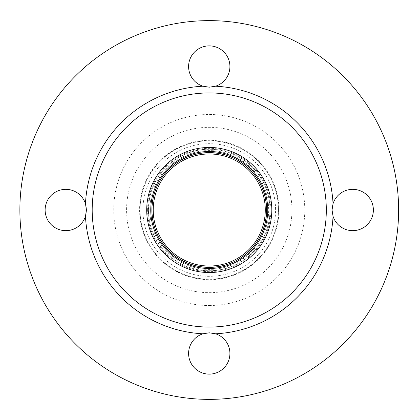 <?xml version="1.0" encoding="UTF-8"?>
<svg xmlns="http://www.w3.org/2000/svg" width="420" height="420" viewBox="0 0 420 420"><rect width="100%" height="100%" fill="white"/><g stroke="black" fill="none" stroke-linecap="round" stroke-linejoin="round"><path stroke-width="0.32" stroke-dasharray="2.1 1.58" d="M278.46 210A69.206 69.206 0 0 0 209.255 140.794A69.206 69.206 0 0 0 140.044 210A69.206 69.206 0 0 0 209.255 279.206A69.206 69.206 0 0 0 278.46 210A69.206 69.206 0 0 0 174.652 150.066A69.206 69.206 0 0 0 174.652 269.934A69.206 69.206 0 0 0 278.46 210M373.375 210A20.659 20.659 0 0 0 342.389 192.108A20.659 20.659 0 0 0 342.389 227.892A20.659 20.659 0 0 0 373.375 210M45.129 210A20.659 20.659 0 0 0 76.12 227.892A20.659 20.659 0 0 0 76.12 192.108A20.659 20.659 0 0 0 45.129 210M209.255 374.126A20.659 20.659 0 0 0 227.147 343.135A20.659 20.659 0 0 0 191.363 343.135A20.659 20.659 0 0 0 209.255 374.126M209.255 45.874A20.659 20.659 0 0 0 191.363 76.865A20.659 20.659 0 0 0 227.147 76.865A20.659 20.659 0 0 0 209.255 45.874M398.627 210A189.373 189.373 0 0 0 114.566 45.995A189.373 189.373 0 0 0 114.566 374.005A189.373 189.373 0 0 0 398.627 210M271.803 210A62.549 62.549 0 0 0 177.98 155.831A62.549 62.549 0 0 0 177.98 264.17A62.549 62.549 0 0 0 271.803 210M209.255 270.832A60.832 60.832 0 0 1 148.423 210A60.832 60.832 0 0 1 209.255 149.168A60.832 60.832 0 0 1 270.081 210A60.832 60.832 0 0 1 209.255 270.832A60.832 60.832 0 0 1 148.423 210A60.832 60.832 0 0 1 209.255 149.168A60.832 60.832 0 0 1 270.081 210A60.832 60.832 0 0 1 209.255 270.832A60.832 60.832 0 0 1 148.423 210A60.832 60.832 0 0 1 209.255 149.168A60.832 60.832 0 0 1 270.081 210A60.832 60.832 0 0 1 209.255 270.832M149.83 210A59.425 59.425 0 0 1 238.964 158.54A59.425 59.425 0 0 1 238.964 261.461A59.425 59.425 0 0 1 149.83 210M151.867 210A57.388 57.388 0 0 0 209.255 267.388A57.388 57.388 0 0 0 266.642 210A57.388 57.388 0 0 0 209.255 152.612A57.388 57.388 0 0 0 151.867 210M142.926 210A66.329 66.329 0 0 1 242.419 152.56A66.329 66.329 0 0 1 242.419 267.44A66.329 66.329 0 0 1 142.926 210M146.701 210A62.549 62.549 0 0 1 240.529 155.831A62.549 62.549 0 0 1 240.529 264.17A62.549 62.549 0 0 1 146.701 210M278.927 210A69.673 69.673 0 0 1 209.255 279.673A69.673 69.673 0 0 1 139.582 210A69.673 69.673 0 0 1 209.255 140.327A69.673 69.673 0 0 1 278.927 210M291.926 210A82.672 82.672 0 0 0 209.255 127.328A82.672 82.672 0 0 0 126.578 210A82.672 82.672 0 0 0 209.255 292.672A82.672 82.672 0 0 0 291.926 210M209.255 305.519A95.519 95.519 0 0 0 291.974 162.241A95.519 95.519 0 0 0 126.53 162.241A95.519 95.519 0 0 0 209.255 305.519M209.255 270.721A60.721 60.721 0 0 0 269.971 210A60.721 60.721 0 0 0 209.255 149.278A60.721 60.721 0 0 0 148.533 210A60.721 60.721 0 0 0 209.255 270.721M147.614 210A61.64 61.64 0 0 1 209.255 148.36A61.64 61.64 0 0 1 270.889 210A61.64 61.64 0 0 1 209.255 271.64A61.64 61.64 0 0 1 147.614 210"/><path stroke-width="0.63" d="M373.375 210A20.659 20.659 0 0 1 333.044 216.31L332.057 210L333.044 203.69A20.659 20.659 0 0 1 373.375 210M45.129 210A20.659 20.659 0 0 1 85.46 203.69L86.447 210L85.46 216.31A20.659 20.659 0 0 1 45.129 210M209.255 374.126A20.659 20.659 0 0 1 202.944 333.795L209.255 332.808L215.565 333.795A20.659 20.659 0 0 1 209.255 374.126M209.255 45.874A20.659 20.659 0 0 1 215.565 86.205L209.255 87.192L202.944 86.205A20.659 20.659 0 0 1 209.255 45.874M326.319 210A117.07 117.07 0 0 0 150.722 108.617A117.07 117.07 0 0 0 150.722 311.383A117.07 117.07 0 0 0 326.319 210M333.044 203.69A123.953 123.953 0 0 0 215.565 86.205M202.944 86.205A123.953 123.953 0 0 0 85.46 203.69M85.46 216.31A123.953 123.953 0 0 0 202.944 333.795M215.565 333.795A123.953 123.953 0 0 0 333.044 216.31M398.627 210A189.373 189.373 0 0 0 114.566 45.995A189.373 189.373 0 0 0 114.566 374.005A189.373 189.373 0 0 0 398.627 210M271.803 210A62.549 62.549 0 0 0 177.98 155.831A62.549 62.549 0 0 0 177.98 264.17A62.549 62.549 0 0 0 271.803 210M153.221 210A56.033 56.033 0 0 1 237.269 161.474A56.033 56.033 0 0 1 237.269 258.526A56.033 56.033 0 0 1 153.221 210M209.255 267.388A57.388 57.388 0 0 1 151.867 210A57.388 57.388 0 0 1 209.255 152.612A57.388 57.388 0 0 1 266.642 210A57.388 57.388 0 0 1 209.255 267.388A57.388 57.388 0 0 1 151.867 210A57.388 57.388 0 0 1 209.255 152.612A57.388 57.388 0 0 1 266.642 210A57.388 57.388 0 0 1 209.255 267.388M209.255 267.304A57.304 57.304 0 0 1 151.951 210A57.304 57.304 0 0 1 209.255 152.696A57.304 57.304 0 0 1 266.553 210A57.304 57.304 0 0 1 209.255 267.304M150.754 210A58.501 58.501 0 0 1 209.255 151.499A58.501 58.501 0 0 1 267.75 210A58.501 58.501 0 0 1 209.255 268.501A58.501 58.501 0 0 1 150.754 210"/></g></svg>
